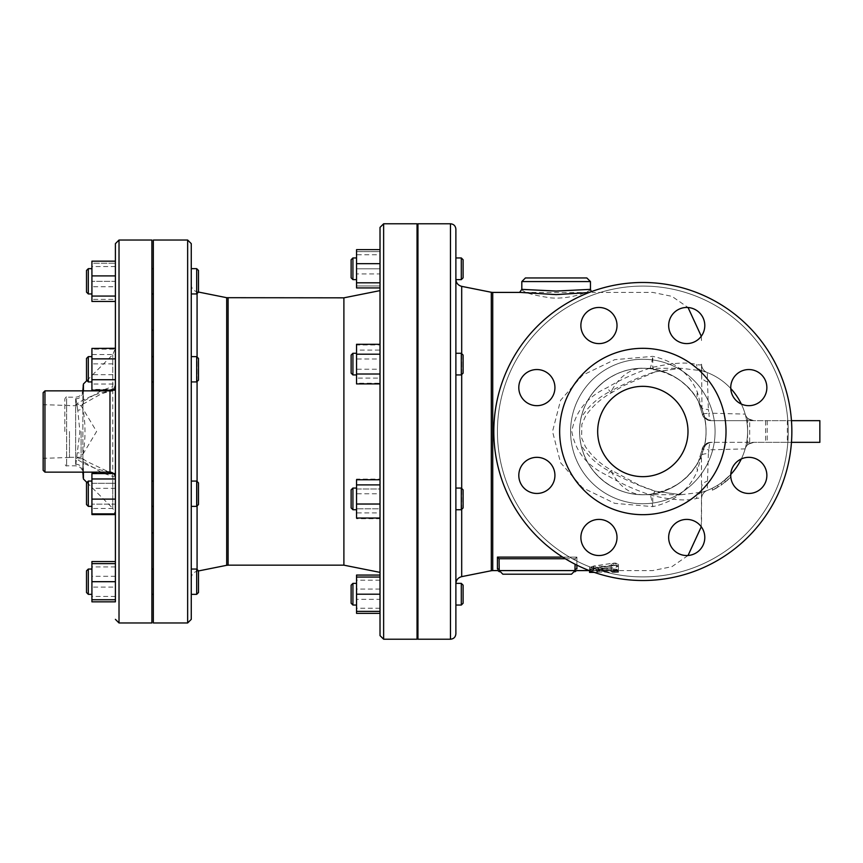 <?xml version="1.0" encoding="UTF-8"?>
<svg xmlns="http://www.w3.org/2000/svg" width="863" height="863" viewBox="0 0 863 863"><rect width="100%" height="100%" fill="white"/><g stroke="black" fill="none" stroke-linecap="round" stroke-linejoin="round"><path stroke-width="0.65" stroke-dasharray="4.32 3.24" d="M730.443 477.401L725.017 482.266A65.027 65.027 0 0 0 730.443 477.401L721.403 484.952L712.374 490.195A65.027 65.027 0 0 0 717.8 487.282L712.374 490.195L721.403 484.952L730.443 477.401L730.443 474.801A63.215 63.215 0 0 1 725.017 479.925L730.443 474.801L721.403 482.741L730.443 474.801L730.443 477.401L730.443 474.801M712.374 490.195L712.374 488.178L717.8 485.168A63.215 63.215 0 0 1 712.374 488.178L712.374 490.195L712.374 488.178M717.8 487.282L717.8 485.168L717.8 487.282M721.403 484.952L721.403 482.741L721.403 484.952M725.017 482.266L725.017 479.925L725.017 482.266M589.548 571.77L614.834 572.374C619.494 572.32 619.494 572.223 614.834 572.072L593.528 572.126M594.294 572.385L596.775 572.385L596.775 569.958L589.548 569.958L589.548 570.583L614.834 570.27C619.494 570.421 619.494 570.519 614.834 570.562L596.775 570.572M614.834 572.374C619.494 572.32 619.494 572.223 614.834 572.072L614.834 570.27C619.494 570.421 619.494 570.519 614.834 570.562L614.834 572.374M589.548 569.958L589.548 570.562M596.775 571.77L596.775 569.958M618.447 566.128C616.042 564.639 613.636 564.639 611.22 566.128L611.22 568.145L593.161 568.145L589.548 568.997L593.161 569.763L611.22 569.763L611.22 570.982L618.447 570.982L618.447 564.229L618.447 569.159L611.22 569.159L611.22 567.919L593.161 567.919L589.548 567.153L593.161 566.279L611.22 566.279L611.22 564.229C613.636 562.73 616.042 562.73 618.447 564.229L613.259 563.172L593.604 566.052L589.548 567.584L593.604 568.793L613.259 570.012C618.501 570.022 619.558 569.774 616.419 569.256L598.437 567.757L616.419 565.211L618.447 564.229L618.447 566.128L616.419 567.088L598.437 569.256L618.447 571.489L618.447 569.677L616.419 569.256L616.419 571.079C619.558 571.586 618.501 571.835 613.259 571.824L593.604 570.626L589.548 569.429L593.604 567.919L613.259 565.082L618.447 566.128M611.22 569.763L611.22 567.919M611.22 570.982L611.22 569.159M618.447 570.982L618.447 569.159M611.22 568.145L611.22 566.279M611.22 566.128L611.22 564.229M598.437 567.757L598.437 569.602L598.437 567.757M703.615 448.889C705.06 444.779 707.962 442.6 712.299 442.341L711.209 442.341A9.029 8.964 -90 0 0 702.579 448.889L703.615 448.889A63.215 63.215 0 0 1 698.415 461.629L702.04 449.731A9.029 8.997 -90 0 1 710.896 442.341L765.589 442.341L765.578 420.659L753.841 420.659C745.578 417.919 745.578 417.919 753.841 420.659C745.578 417.919 745.578 417.919 753.841 420.659A9.029 9.029 0 0 1 745.157 414.111C746.333 418.037 749.224 420.216 753.841 420.659L710.896 420.659A9.029 2.039 -90 0 1 708.89 413.14L745.157 414.111C748.404 425.707 748.404 437.304 745.157 448.889C746.333 444.963 749.224 442.784 753.841 442.341A9.029 9.029 0 0 0 745.157 448.889L708.89 449.86A9.029 2.039 -90 0 1 710.896 442.341A9.029 9.029 0 0 0 702.029 449.634A9.029 1.133 -168.9 0 0 702.04 449.731L698.415 461.629A27.098 17.26 28.5 0 0 697.423 470.669C689.181 490.022 674.294 502.007 652.773 506.635L614.758 503.345L582.503 487.746L560.562 462.697L552.525 431.5L560.572 400.303L582.536 375.232L614.736 359.666L652.773 356.365C674.219 360.928 689.095 372.913 697.423 392.331L701.468 407.66A9.029 2.006 -0.1 0 0 708.35 409.494L708.89 413.14A9.029 1.133 -11.1 0 1 702.029 413.366A9.029 9.029 0 0 0 710.896 420.659L712.299 420.659A9.029 9.029 0 0 1 703.615 414.111C706.851 425.707 706.851 437.293 703.615 448.889A63.215 63.215 0 0 1 579.612 431.5A63.215 63.215 0 0 1 651.608 368.889A63.215 63.215 0 0 1 703.615 448.889A63.215 63.215 0 0 1 579.612 431.5A63.215 63.215 0 0 1 651.608 368.889A63.215 63.215 0 0 1 703.615 448.889A9.029 9.029 0 0 1 712.299 442.341A9.029 9.029 0 0 0 703.615 448.889M753.841 442.341C745.578 445.081 745.578 445.081 753.841 442.341C745.578 445.081 745.578 445.081 753.841 442.341L787.336 442.341L753.841 442.341M745.157 448.889A63.215 63.215 0 0 1 707.293 490.421A9.029 9.029 0 0 0 701.543 498.836L701.468 455.34A9.029 2.006 0.1 0 1 708.35 453.507L708.89 449.86A9.029 1.133 -168.9 0 0 702.029 449.634L701.468 455.34L697.423 470.669M765.589 442.341L791.457 442.341L749.677 442.341L749.677 420.659L712.299 420.659C707.962 420.4 705.06 418.221 703.615 414.111L702.579 414.111A9.029 8.964 -90 0 0 711.209 420.659M697.423 392.331A27.098 17.26 -28.5 0 0 698.415 401.371L702.04 413.269A9.029 8.997 -90 0 0 710.896 420.659M703.615 414.111A63.215 63.215 0 0 0 698.415 401.371L702.04 413.269A9.029 1.133 -11.1 0 0 702.029 413.366L701.543 364.164C701.748 365.06 700.044 365.178 696.441 364.52C687.39 361.888 672.838 362.816 652.773 367.314C636.678 372.309 621.489 379.084 607.218 387.638C587.239 396.84 575.427 411.446 571.791 431.468C575.394 451.511 587.207 466.149 607.218 475.362C621.479 483.916 636.667 490.691 652.773 495.686C672.838 500.173 687.401 501.112 696.441 498.48C700.044 497.822 701.748 497.94 701.543 498.836A9.029 9.029 0 0 1 705.934 491.09L702.007 492.212L681.058 494.715L655.438 491.306A9.029 1.305 -73.7 0 0 655.297 491.176A9.029 1.305 -73.7 0 0 652.773 495.686L652.773 506.635A27.098 1.909 83.7 0 0 649.785 494.337C673.226 489.979 689.44 479.084 698.415 461.629M708.35 453.507L707.239 490.443M698.415 401.371C689.343 383.852 673.14 372.956 649.785 368.663A27.098 1.909 -83.7 0 0 652.773 356.365L652.773 367.314A9.029 1.305 -106.3 0 0 655.297 371.824A9.029 1.305 -106.3 0 0 655.438 371.694L681.058 368.285L702.007 370.788L707.293 372.579L708.35 409.494M705.934 371.91A9.029 9.029 0 0 1 701.543 364.164A9.029 9.029 0 0 0 707.293 372.579A9.029 9.029 0 0 1 705.934 371.91L707.293 372.579A63.215 63.215 0 0 1 745.157 414.111A9.029 9.029 0 0 0 753.841 420.659L787.336 420.659L753.841 420.659M649.785 368.663C610.928 363.862 576.16 397.606 579.828 436.689C582.309 471.586 614.672 498.49 649.785 494.337M749.677 420.659L819.85 420.659M749.677 442.341L712.299 442.341M761.576 374.833A18.058 18.058 0 0 1 761.576 400.378A18.058 18.058 0 0 1 736.031 400.378A18.058 18.058 0 0 1 736.031 374.833A18.058 18.058 0 0 1 761.576 374.833A18.058 18.058 0 0 0 736.031 374.833A18.058 18.058 0 0 0 736.031 400.378A18.058 18.058 0 0 0 766.247 392.277A18.058 18.058 0 0 0 744.133 370.162A18.058 18.058 0 0 0 736.031 400.378A18.058 18.058 0 0 0 761.576 400.378A18.058 18.058 0 0 0 761.576 374.833M686.732 307.465A18.058 18.058 0 0 1 704.791 325.534A18.058 18.058 0 0 1 686.732 343.593A18.058 18.058 0 0 1 668.663 325.534A18.058 18.058 0 0 1 686.732 307.465A18.058 18.058 0 0 0 668.663 325.534A18.058 18.058 0 0 0 686.732 343.593A18.058 18.058 0 0 0 702.374 316.505A18.058 18.058 0 0 0 671.09 316.505A18.058 18.058 0 0 0 686.732 343.593A18.058 18.058 0 0 0 704.791 325.534A18.058 18.058 0 0 0 686.732 307.465M586.171 312.762A18.058 18.058 0 0 1 611.716 312.762A18.058 18.058 0 0 1 611.716 338.307A18.058 18.058 0 0 1 586.171 338.307A18.058 18.058 0 0 1 586.171 312.762A18.058 18.058 0 0 0 586.171 338.307A18.058 18.058 0 0 0 611.716 338.307A18.058 18.058 0 0 0 603.615 308.08A18.058 18.058 0 0 0 581.489 330.205A18.058 18.058 0 0 0 611.716 338.307A18.058 18.058 0 0 0 611.716 312.762A18.058 18.058 0 0 0 586.171 312.762M518.803 387.606A18.058 18.058 0 0 1 536.862 369.547A18.058 18.058 0 0 1 554.931 387.606A18.058 18.058 0 0 1 536.862 405.675A18.058 18.058 0 0 1 518.803 387.606A18.058 18.058 0 0 0 536.862 405.675A18.058 18.058 0 0 0 554.931 387.606A18.058 18.058 0 0 0 527.832 371.964A18.058 18.058 0 0 0 527.832 403.248A18.058 18.058 0 0 0 554.931 387.606A18.058 18.058 0 0 0 536.862 369.547A18.058 18.058 0 0 0 518.803 387.606M524.1 488.167A18.058 18.058 0 0 1 524.1 462.622A18.058 18.058 0 0 1 549.634 462.622A18.058 18.058 0 0 1 549.634 488.167A18.058 18.058 0 0 1 524.1 488.167A18.058 18.058 0 0 0 549.634 488.167A18.058 18.058 0 0 0 549.634 462.622A18.058 18.058 0 0 0 519.418 470.723A18.058 18.058 0 0 0 541.543 492.838A18.058 18.058 0 0 0 549.634 462.622A18.058 18.058 0 0 0 524.1 462.622A18.058 18.058 0 0 0 524.1 488.167M598.944 555.535A18.058 18.058 0 0 1 580.875 537.466A18.058 18.058 0 0 1 598.944 519.407A18.058 18.058 0 0 1 617.002 537.466A18.058 18.058 0 0 1 598.944 555.535A18.058 18.058 0 0 0 617.002 537.466A18.058 18.058 0 0 0 598.944 519.407A18.058 18.058 0 0 0 583.302 546.495A18.058 18.058 0 0 0 614.585 546.495A18.058 18.058 0 0 0 598.944 519.407A18.058 18.058 0 0 0 580.875 537.466A18.058 18.058 0 0 0 598.944 555.535M699.505 550.238A18.058 18.058 0 0 1 673.96 550.238A18.058 18.058 0 0 1 673.96 524.693A18.058 18.058 0 0 1 699.505 524.693A18.058 18.058 0 0 1 699.505 550.238A18.058 18.058 0 0 0 699.505 524.693A18.058 18.058 0 0 0 673.96 524.693A18.058 18.058 0 0 0 682.05 554.92A18.058 18.058 0 0 0 704.176 532.795A18.058 18.058 0 0 0 673.96 524.693A18.058 18.058 0 0 0 673.96 550.238A18.058 18.058 0 0 0 699.505 550.238M766.862 475.394A18.058 18.058 0 0 1 748.804 493.453A18.058 18.058 0 0 1 730.734 475.394A18.058 18.058 0 0 1 748.804 457.325A18.058 18.058 0 0 1 766.862 475.394A18.058 18.058 0 0 0 748.804 457.325A18.058 18.058 0 0 0 730.734 475.394A18.058 18.058 0 0 0 757.833 491.036A18.058 18.058 0 0 0 757.833 459.752A18.058 18.058 0 0 0 730.734 475.394A18.058 18.058 0 0 0 748.804 493.453A18.058 18.058 0 0 0 766.862 475.394M791.457 420.659L765.589 420.659M565.254 558.739L575.265 558.739L576.905 557.099L575.103 559.58L575.265 558.739L499.062 558.739L499.235 570.583L499.235 559.58L499.235 570.583L575.103 570.583L575.103 564.229M499.062 558.739L497.433 557.099L497.433 568.803C497.778 571.177 497.778 571.177 497.433 568.803A1.802 1.78 0 0 1 499.235 570.583L502.849 574.197L571.489 574.197L575.103 570.583A1.802 1.78 180 0 1 576.905 568.803C576.56 571.177 576.56 571.177 576.905 568.803L576.905 557.099L562.644 557.099M588.976 292.557L519.709 292.417M525.427 277.962L586.84 277.962M521.824 289.364C523.172 292.428 532.913 295.275 551.026 297.918C571.209 299.483 591.015 291.187 590.454 289.364M86.505 574.024L86.505 592.525L86.505 574.024M88.306 572.752L88.306 594.337L88.306 572.752M91.92 590.626L91.92 569.051L91.92 590.626M198.49 574.024L198.49 592.525L198.49 574.024M196.688 572.752L196.688 594.337L196.688 572.752M191.262 572.752L191.262 594.337L191.262 572.752M86.505 592.525L86.505 570.853M91.92 569.051L88.306 569.051L88.306 594.337L91.92 594.337L91.92 569.051L91.92 594.337M196.688 569.051L198.49 570.853L198.49 592.525L196.688 594.337L196.688 569.051L191.262 569.051L191.262 594.337L191.262 431.5M86.505 486.052L86.505 504.553L86.505 486.052M88.306 484.769L88.306 506.354L88.306 484.769M91.92 502.654L91.92 481.069L91.92 502.654M198.49 486.052L198.49 504.553L198.49 486.052M196.688 484.769L196.688 506.354L196.688 484.769M191.262 484.769L191.262 506.354L191.262 484.769M86.505 369.288L86.505 358.447L86.505 369.288M88.306 369.288L88.306 381.931L88.306 369.288M91.92 369.288L91.92 381.931L91.92 369.288M198.49 369.288L198.49 380.13L198.49 369.288M196.688 369.288L196.688 381.931L196.688 369.288M191.262 369.288L191.262 381.931L191.262 369.288M86.505 288.976L86.505 270.475L86.505 288.976M88.306 290.248L88.306 268.663L88.306 290.248M91.92 272.374L91.92 293.949L91.92 272.374M198.49 288.976L198.49 270.475L198.49 288.976M196.688 290.248L196.688 268.663L196.688 290.248M191.262 290.248L191.262 268.663L191.262 290.248M86.505 292.147L86.505 270.475L88.306 268.663L88.306 293.949L86.505 292.147M91.92 268.663L91.92 293.949L91.92 268.663L88.306 268.663M196.688 268.663L198.49 270.475L198.49 292.147L196.688 293.949L196.688 268.663L191.262 268.663L191.262 293.949L196.688 293.949M86.505 380.13L86.505 358.447L88.306 356.646L88.306 381.931L86.505 380.13M91.92 360.346L91.92 381.931L91.92 360.346M196.688 356.646L198.49 358.447L198.49 380.13L196.688 381.931L196.688 356.646L191.262 356.646L191.262 381.931L191.262 356.646M153.334 572.752L153.334 594.337L153.334 572.752M151.888 572.752L151.888 594.337L151.888 572.752M115.405 587.088L115.405 561.543L115.405 601.835L115.405 587.088L91.92 587.088L91.92 561.543M115.405 566.937L91.92 566.937M91.92 563.625L91.92 599.753L91.92 563.625L115.405 563.625L115.405 581.694L91.92 581.694M115.405 576.29L91.92 576.29M115.405 596.441L91.92 596.441M91.92 601.835L91.92 587.088M153.334 569.051L153.334 594.337L153.334 569.051L151.888 569.051L151.888 594.337L151.888 569.051M91.92 599.753L115.405 599.753L115.405 563.625M153.334 484.769L153.334 506.354L153.334 484.769M151.888 484.769L151.888 506.354L151.888 484.769M91.92 514.564L91.92 504.143L115.405 504.143L115.405 514.564L115.405 504.143L91.92 504.143L91.92 472.848L91.92 483.28L115.405 483.28L115.405 504.143L115.405 472.848L115.405 483.28L91.92 483.28L91.92 513.863L91.92 473.56M115.405 508.458L115.405 473.56L115.405 513.863L115.405 508.458L91.92 508.458M115.405 488.318L91.92 488.318M153.334 369.288L153.334 381.931L153.334 369.288M151.888 369.288L151.888 381.931L151.888 369.288M91.92 390.152L91.92 348.436M91.92 358.857L115.405 358.857L115.405 390.152L115.405 379.72L91.92 379.72M153.334 290.248L153.334 268.663L153.334 290.248M151.888 290.248L151.888 268.663L151.888 290.248M91.92 301.457L91.92 261.165M115.405 286.71L115.405 261.165L115.405 301.457L115.405 286.71L91.92 286.71M115.405 266.559L91.92 266.559M115.405 261.165L115.405 275.912M153.334 293.949L153.334 268.663L153.334 293.949L151.888 293.949L151.888 268.663L151.888 293.949M91.92 263.247L91.92 299.375L91.92 263.247L115.405 263.247L115.405 281.306L91.92 281.306L115.405 281.306L115.405 299.375L91.92 299.375L115.405 299.375L115.405 263.247L91.92 263.247M153.334 378.231L153.334 356.646L153.334 378.231M151.888 378.231L151.888 356.646L151.888 378.231M91.92 349.137L91.92 389.44L91.92 349.137L115.405 349.137L115.405 354.542L91.92 354.542M115.405 354.542L115.405 374.682L91.92 374.682M115.405 374.682L115.405 389.44L91.92 389.44M115.405 389.44L115.405 384.035L91.92 384.035M115.405 384.035L115.405 363.895L91.92 363.895M115.405 363.895L115.405 349.137M86.505 504.553L86.505 482.87L88.306 481.069L88.306 506.354L86.505 504.553M91.92 493.712L91.92 481.069L91.92 493.712M196.688 481.069L198.49 482.87L198.49 504.553L196.688 506.354L196.688 481.069L191.262 481.069L191.262 506.354L191.262 481.069L191.262 506.354L196.688 506.354M115.405 514.564L115.405 472.848L91.92 472.848M153.334 493.712L153.334 481.069L153.334 493.712M151.888 493.712L151.888 481.069L151.888 493.712M351.122 587.822L351.122 603.237L351.122 587.822M352.924 586.538L352.924 605.049L352.924 586.538M356.538 601.867L356.538 583.366L356.538 601.867M463.107 587.822L463.107 603.237L463.107 587.822M461.306 586.538L461.306 605.049L461.306 586.538M455.88 586.538L455.88 605.049L455.88 586.538M351.122 603.237L351.122 585.179L352.924 583.366L352.924 605.049L351.122 603.237M356.538 605.049L356.538 583.366L356.538 605.049L352.924 605.049M463.107 585.179L463.107 603.237L461.306 605.049L461.306 583.366M455.88 583.733L455.88 279.267M351.122 492.514L351.122 507.929L351.122 492.514M352.924 491.23L352.924 509.731L352.924 491.23M356.538 506.559L356.538 488.059L356.538 506.559M463.107 492.514L463.107 507.929L463.107 492.514M461.306 491.23L461.306 509.731L461.306 491.23M455.88 491.23L455.88 509.731L455.88 491.23M351.122 364.1L351.122 373.14L351.122 364.1M352.924 364.1L352.924 374.941L352.924 364.1M356.538 364.1L356.538 374.941L356.538 364.1M463.107 364.1L463.107 373.14L463.107 364.1M461.306 364.1L461.306 374.941L461.306 364.1M455.88 364.1L455.88 374.941L455.88 364.1M351.122 275.178L351.122 259.763L351.122 275.178M352.924 276.462L352.924 257.951L352.924 276.462M356.538 261.133L356.538 279.634L356.538 261.133M463.107 275.178L463.107 259.763L463.107 275.178M461.306 276.462L461.306 257.951L461.306 276.462M351.122 277.821L351.122 259.763L352.924 257.951L352.924 279.634L351.122 277.821M356.538 257.951L356.538 279.634L356.538 257.951L352.924 257.951M461.306 257.951L463.107 259.763L463.107 277.821L461.306 279.634L461.306 257.951L455.88 257.951L455.88 279.634L461.306 279.634M351.122 373.14L351.122 355.071L352.924 353.269L352.924 374.941L351.122 373.14M356.538 356.441L356.538 374.941L356.538 356.441M461.306 353.269L463.107 355.071L463.107 373.14L461.306 374.941L461.306 353.269L455.88 353.269L455.88 374.941L455.88 353.269M417.951 586.538L417.951 605.049L417.951 586.538M417.045 586.538L417.045 605.049L417.045 586.538M380.022 599.332L380.022 575.071L380.022 613.345L380.022 599.332L356.538 599.332L356.538 575.071M380.022 580.195L356.538 580.195M356.538 577.045L356.538 611.371L356.538 577.045L380.022 577.045L380.022 594.208L356.538 594.208M380.022 589.073L356.538 589.073M380.022 608.221L356.538 608.221M356.538 613.345L356.538 599.332M417.951 583.366L417.951 605.049L417.951 583.366M417.045 583.366L417.045 605.049L417.045 583.366M356.538 611.371L380.022 611.371L380.022 594.208M417.951 491.23L417.951 509.731L417.951 491.23M417.045 491.23L417.045 509.731L417.045 491.23M356.538 518.037L356.538 479.752M380.022 504.024L380.022 518.037L380.022 512.902L356.538 512.902M380.022 512.902L380.022 493.765L356.538 493.765M380.022 493.765L380.022 484.887M417.951 364.1L417.951 374.941L417.951 364.1M417.045 364.1L417.045 374.941L417.045 364.1M356.538 383.916L356.538 344.294M380.022 374.013L380.022 344.294L380.022 383.916L380.022 374.013L356.538 374.013M380.022 354.197L356.538 354.197M417.951 276.462L417.951 257.951L417.951 276.462M417.045 276.462L417.045 257.951L417.045 276.462M380.022 282.805L380.022 273.927L356.538 273.927L356.538 249.655M356.538 287.929L356.538 273.927M380.022 273.927L380.022 254.779L356.538 254.779M380.022 254.779L380.022 263.668M417.951 279.634L417.951 257.951L417.951 279.634L417.045 279.634L417.045 257.951L417.045 279.634M356.538 251.629L356.538 285.955L356.538 251.629L380.022 251.629L380.022 268.792L356.538 268.792L380.022 268.792L380.022 285.955L356.538 285.955L380.022 285.955L380.022 251.629L356.538 251.629M417.951 371.77L417.951 353.269L417.951 371.77M417.045 371.77L417.045 353.269L417.045 371.77M356.538 344.963L356.538 383.248L356.538 344.963L380.022 344.963L380.022 350.098L356.538 350.098M380.022 350.098L380.022 369.235L356.538 369.235M380.022 369.235L380.022 383.248L356.538 383.248M380.022 383.248L380.022 378.113L356.538 378.113M380.022 378.113L380.022 358.976L356.538 358.976M380.022 358.976L380.022 344.963M351.122 507.929L351.122 489.86L352.924 488.059L352.924 509.731L351.122 507.929M356.538 498.9L356.538 488.059L356.538 498.9M461.306 488.059L463.107 489.86L463.107 507.929L461.306 509.731L461.306 488.059L455.88 488.059L455.88 509.731L455.88 488.059L455.88 509.731L461.306 509.731M380.022 479.084L380.022 488.987L356.538 488.987L356.538 479.084L356.538 518.706L356.538 488.987L380.022 488.987L380.022 479.084L356.538 479.084M380.022 518.706L380.022 488.987L380.022 508.803L356.538 508.803L380.022 508.803L380.022 518.706L356.538 518.706M417.951 498.9L417.951 488.059L417.951 498.9M417.045 498.9L417.045 488.059L417.045 498.9M343.895 297.832L343.895 565.168M191.262 243.646L191.262 619.354M701.285 526.775L701.543 487.768A9.029 7.077 0 0 1 707.477 481.112M707.293 490.421A9.029 9.029 0 0 0 705.934 491.09M655.438 491.306C640.918 486.656 626.333 480.346 611.673 472.363A9.029 1.499 -59.6 0 0 611.781 470.421L639.817 485.438L655.297 491.187M611.781 470.411A9.029 1.499 -59.6 0 0 607.218 475.362M681.058 494.715L642.838 494.715A63.215 40.852 -90 0 1 611.673 472.363C598.588 466.031 588.404 456.969 581.112 445.189C579.095 435.351 579.095 426.236 581.112 417.821C588.383 406.041 598.566 396.991 611.673 390.637A9.029 1.499 59.6 0 1 611.781 392.579C601.241 398.318 592.536 406.074 585.686 415.869L581.813 424.445L581.651 437.973L585.384 446.646C592.255 456.678 601.047 464.596 611.781 470.421M611.781 392.589A9.029 1.499 59.6 0 1 607.218 387.638M707.477 381.888A9.029 7.077 180 0 1 701.543 375.232L701.543 364.164A9.029 9.029 0 0 0 707.293 372.579A63.215 63.215 0 0 1 745.157 414.111M581.112 417.811C586.969 389.558 613.992 367.875 642.838 368.285A63.215 40.852 -90 0 0 611.673 390.637C626.333 382.654 640.929 376.344 655.438 371.694M701.543 521.813L701.543 498.836M642.838 580.519A149.019 149.019 0 0 0 791.856 431.5A149.019 149.019 0 0 0 642.838 282.481A149.019 149.019 0 0 0 493.819 431.5A149.019 149.019 0 0 0 642.838 580.519A149.019 149.019 0 0 1 493.819 431.5A149.019 149.019 0 0 0 717.347 560.551A149.019 149.019 0 0 0 717.347 302.449A149.019 149.019 0 0 0 493.819 431.5A149.019 149.019 0 0 1 642.838 282.481A149.019 149.019 0 0 1 791.856 431.5A149.019 149.019 0 0 1 642.838 580.519M642.838 476.656A45.156 45.156 0 0 0 681.943 408.922A45.156 45.156 0 0 0 603.722 408.922A45.156 45.156 0 0 0 642.838 476.656A45.156 45.156 0 0 0 681.943 408.922A45.156 45.156 0 0 0 603.722 408.922A45.156 45.156 0 0 0 642.838 476.656A45.156 45.156 0 0 0 681.943 408.922A45.156 45.156 0 0 0 603.722 408.922A45.156 45.156 0 0 0 642.838 476.656M559.655 431.5A83.182 83.182 0 0 0 684.424 503.539A83.182 83.182 0 0 0 684.424 359.461A83.182 83.182 0 0 0 559.655 431.5A83.182 83.182 0 0 1 684.424 359.461A83.182 83.182 0 0 1 684.424 503.539A83.182 83.182 0 0 1 559.655 431.5A83.182 83.182 0 0 0 684.424 503.539A83.182 83.182 0 0 0 684.424 359.461A83.182 83.182 0 0 0 559.655 431.5M581.112 445.189C586.969 473.442 613.992 495.125 642.838 494.715C674.424 495.955 706.775 467.153 706.053 431.5A63.215 63.215 0 0 0 611.22 376.753A63.215 63.215 0 0 0 611.22 486.247A63.215 63.215 0 0 0 706.053 431.5C706.775 395.847 674.424 367.045 642.838 368.285L681.058 368.285M702.007 492.212A63.215 63.215 0 0 0 730.767 474.456A63.215 63.215 0 0 1 702.007 492.212A9.029 8.22 -106.2 0 0 696.441 498.48M741.328 458.954A63.215 63.215 0 0 0 741.328 404.046A63.215 63.215 0 0 1 741.328 458.954M702.007 370.788A63.215 63.215 0 0 1 730.767 388.544A63.215 63.215 0 0 0 702.007 370.788A9.029 8.22 106.2 0 1 696.441 364.52M455.88 229.202L455.88 633.798M417.951 223.776L417.951 639.224M417.951 431.5L417.951 514.682L417.951 431.5M417.045 431.5L417.045 514.682L417.045 431.5M417.045 223.776L417.045 639.224M380.022 613.345L380.022 575.071M380.022 572.385L380.022 290.615L380.022 572.385M380.022 287.929L380.022 249.655M380.022 479.752L380.022 518.037M115.405 601.835L115.405 561.543M115.405 390.152L115.405 348.436L115.405 385.75L112.751 386.602L111.834 390.756L109.979 391.176A5.415 5.372 0 0 0 115.405 385.793L115.405 390.152M104.283 473.56L112.751 476.398L112.751 508.329L115.405 514.715L115.405 473.56L115.405 513.863M112.708 473.56L112.751 476.398L115.405 477.207A5.415 5.372 180 0 0 109.979 471.824L110.809 471.781C114.207 473.496 115.739 475.276 115.405 477.131M151.888 240.033L151.888 622.967M153.334 240.033L153.334 622.967M153.334 431.5L153.334 532.827L153.334 431.5M151.888 431.5L151.888 532.827L151.888 431.5M64.822 431.5L64.822 398.986L64.822 431.5M77.778 410.281L75.664 397.185L75.664 465.815L79.892 431.5L77.778 410.281A7.228 4.423 169.2 0 0 82.891 408.339L82.891 385.286M109.979 472.137L109.979 471.824C101.219 470.713 92.19 467.681 82.891 462.751L75.664 458.641C79.892 456.861 82.298 456.905 82.891 458.771L75.664 458.641L75.664 404.359L82.891 404.229C82.298 406.095 79.892 406.139 75.664 404.359L82.88 400.238C92.19 395.319 101.219 392.298 109.979 391.176L109.979 390.863M82.772 404.283L83.441 403.053A1.802 1.629 180 0 0 82.891 404.229L82.891 472.137L82.891 404.229M83.441 403.053L83.42 401.36A1.802 1.143 180 0 0 82.891 402.169M83.42 384.003L83.42 390.033A1.802 1.575 -0 0 0 82.891 391.144L82.891 389.957C82.46 394.348 80.054 396.753 75.664 397.185L66.634 397.185L66.634 465.815L66.634 397.185C66.365 396.613 65.761 397.207 64.822 398.986M83.42 390.033L82.891 408.339C85.696 423.765 85.696 439.213 82.891 454.661L83.42 478.997M82.891 477.714L82.891 473.043C82.46 468.652 80.054 466.247 75.664 465.815L66.634 465.815C66.365 466.387 65.761 465.793 64.822 464.014M83.42 472.967A1.802 1.575 180 0 1 82.891 471.856L82.891 454.661A7.228 4.423 10.8 0 0 77.778 452.719M75.664 464.186A7.228 6.882 0 0 1 82.859 470.454A1.802 1.489 -2.6 0 0 83.377 471.371M83.377 391.629A1.802 1.489 -177.4 0 0 82.859 392.546A7.228 6.882 180 0 1 75.664 398.814M83.42 472.137L83.42 461.64A1.802 1.143 180 0 1 82.891 460.831M101.036 472.137L83.42 461.64L83.441 459.947A1.802 1.629 180 0 1 82.891 458.771M83.441 459.947L82.772 458.717M109.979 471.824L112.222 472.622M115.405 477.25A5.415 5.329 0 0 0 111.834 472.244M113.042 390.152A5.415 5.329 180 0 0 115.405 385.75M82.772 404.294L101.111 393.938L109.979 391.176M86.904 482.471L112.751 508.329L112.751 354.671L112.751 386.602L102.611 390.152M101.036 390.863L83.42 401.36L83.42 390.863M44.952 390.863L44.952 472.137M81.079 431.5L81.079 457.304L81.079 431.5M69.482 431.5L69.482 457.498L69.482 431.5M43.15 431.5L43.15 404.682L43.15 431.5M43.15 470.335L43.15 392.665M596.775 572.072L596.775 570.27M597.681 572.374L597.681 570.562M593.161 569.763L593.161 567.919M593.161 568.145L593.161 566.279M613.259 571.824L613.259 570.012M593.604 570.626L593.604 568.793M593.604 567.919L593.604 566.052M613.259 565.082L613.259 563.172M616.419 567.088L616.419 565.211M767.207 420.659L767.207 442.341M570.583 431.5A72.255 72.255 0 0 0 678.965 494.068A72.255 72.255 0 0 0 678.965 368.933A72.255 72.255 0 0 0 570.583 431.5M642.838 576.905A145.405 145.405 0 0 1 516.905 358.792A145.405 145.405 0 0 1 768.76 358.792A145.405 145.405 0 0 1 642.838 576.905A145.405 145.405 0 0 0 768.76 358.792A145.405 145.405 0 0 0 516.905 358.792A145.405 145.405 0 0 0 642.838 576.905M497.433 557.099L576.905 557.099L576.905 565.136M492.73 292.417L492.73 570.583M590.454 281.575L521.813 281.575M228.102 297.832L228.102 565.168M226.689 565.308L226.689 297.692M197.077 293.56L197.077 569.44M197.077 505.966L197.077 481.457M197.077 381.543L197.077 357.034M715.082 431.5A72.255 72.255 0 0 1 606.711 494.068A72.255 72.255 0 0 1 606.711 368.933A72.255 72.255 0 0 1 715.082 431.5M450.464 639.224L450.464 223.776M491.306 570.723L491.306 292.277M461.694 286.354L461.694 576.646M461.694 509.343L461.694 488.447M461.694 374.553L461.694 353.657M383.636 223.776L383.636 639.224M119.018 240.033L119.018 622.967M187.649 622.967L187.649 240.033M618.447 572.266L618.447 570.465M589.548 568.997L589.548 567.153M597.93 569.429L597.93 567.584M589.548 569.429L589.548 567.584M747.595 418.156L747.595 444.844M787.336 420.659L787.336 442.341M596.775 570.583L652.773 570.583L671.964 566.646L688.048 555.481M591.36 291.651L592.698 292.449L652.773 292.417L671.964 296.354L688.048 307.519M196.688 594.337L191.262 594.337M91.92 293.949L88.306 293.949M91.92 356.646L88.306 356.646M91.92 381.931L88.306 381.931M196.688 381.931L191.262 381.931M153.334 594.337L151.888 594.337M153.334 268.663L151.888 268.663M153.334 356.646L151.888 356.646M153.334 381.931L151.888 381.931M91.92 481.069L88.306 481.069M91.92 506.354L88.306 506.354M153.334 481.069L151.888 481.069M153.334 506.354L151.888 506.354M461.306 605.049L455.88 605.049M356.538 279.634L352.924 279.634M356.538 353.269L352.924 353.269M356.538 374.941L352.924 374.941M461.306 374.941L455.88 374.941M417.951 605.049L417.045 605.049M417.951 257.951L417.045 257.951M417.951 353.269L417.045 353.269M417.951 374.941L417.045 374.941M356.538 488.059L352.924 488.059M356.538 509.731L352.924 509.731M417.951 488.059L417.045 488.059M417.951 509.731L417.045 509.731M198.49 292.05L197.077 291.77C193.463 290.788 191.521 288.425 191.262 284.682M198.49 570.95L197.077 571.23C193.463 572.212 191.521 574.575 191.262 578.318M706.689 490.659L704.866 491.317M655.297 491.176L681.026 494.715M655.297 371.824L681.004 368.285M655.297 371.813L624.283 385.383L611.781 392.579M701.285 336.225L701.543 341.187M82.772 458.706L86.473 461.263L106.451 470.842L110.798 471.781M110.809 391.219C113.269 391.931 116.192 385.89 115.405 385.869M86.904 380.529L112.751 354.671L115.405 348.285M69.482 457.304L81.079 457.304L96.591 431.5L81.079 405.696L69.482 405.696M69.482 405.502L43.15 404.682M69.482 457.498L43.15 458.318M112.665 390.152L115.405 385.437M113.646 473.56L115.405 477.563"/><path stroke-width="1.29" d="M593.528 572.126L589.548 572.385L589.548 570.67L589.548 572.374L594.294 572.385M791.457 442.341L819.85 442.341L791.457 442.341M819.85 442.341L819.85 420.659L791.457 420.659M562.644 557.099L497.433 557.099L499.062 558.739L565.254 558.739M497.433 557.099L497.433 568.803C497.778 571.177 497.778 571.177 497.433 568.803A1.802 1.78 180 0 1 499.235 570.583L499.062 558.739M576.905 565.136L576.905 568.803C576.56 571.177 576.56 571.177 576.905 568.803A1.802 1.78 -0 0 0 575.103 570.583L571.489 574.197L502.849 574.197L499.235 570.583L499.44 571.77M575.103 564.229L574.898 571.77L576.603 570.583L589.332 570.583M492.73 292.417L491.306 292.277L491.306 570.723L492.73 570.583L492.73 292.417L520.367 292.417L556.128 294.617L588.976 292.557M586.84 277.962L525.427 277.962L521.813 281.575L590.454 281.575L586.84 277.962M590.454 281.575L590.454 289.364L556.128 291.068L521.824 289.364L519.569 292.449M86.505 570.853L86.505 592.525L88.306 594.337L88.306 569.051L86.505 570.853L88.306 569.051L91.92 569.051M91.92 594.337L88.306 594.337L86.505 592.525M196.688 594.337L198.49 592.525L198.49 570.853L196.688 569.051L196.688 594.337L191.262 594.337M196.688 569.051L191.262 569.051L191.262 506.354L196.688 506.354L196.688 481.069L191.262 481.069L191.262 243.646L187.649 240.033L187.649 622.967L191.262 619.354L191.262 431.5M86.505 482.87L86.505 504.553L88.306 506.354L88.306 481.069L86.505 482.87M196.688 506.354L198.49 504.553L198.49 482.87L196.688 481.069M86.505 358.447L86.505 380.13L88.306 381.931L88.306 356.646L86.505 358.447M196.688 381.931L198.49 380.13L198.49 358.447L196.688 356.646L196.688 381.931L191.262 381.931M86.505 270.475L86.505 292.147L88.306 293.949L88.306 268.663L86.505 270.475M196.688 293.949L198.49 292.147L198.49 270.475L196.688 268.663L196.688 293.949L191.262 293.949L191.262 268.663L196.688 268.663M115.362 513.863L115.405 514.715L115.405 513.863L91.92 513.863L91.92 514.564L115.405 514.564L115.405 561.543L91.92 561.543L91.92 601.835L115.405 601.835L115.405 243.646L115.405 261.165L91.92 261.165L91.92 301.457L115.405 301.457L115.405 296.063L91.92 296.063M153.334 569.051L151.888 569.051M115.405 563.625L91.92 563.625M91.92 599.753L115.405 599.753L115.405 581.694L91.92 581.694M91.92 358.857L115.405 358.857L115.405 348.285L91.92 348.436L91.92 379.72L115.405 379.72L115.405 473.56L91.92 473.56L91.92 513.863M115.405 478.965L91.92 478.965M115.405 499.105L91.92 499.105M91.92 379.72L91.92 390.152L115.405 390.152L115.405 472.848M91.92 275.912L115.405 275.912L115.405 296.063M351.122 585.179L351.122 603.237L352.924 605.049L352.924 583.366L351.122 585.179M356.538 605.049L352.924 605.049M461.306 605.049L463.107 603.237L463.107 585.179L461.306 583.366L461.306 605.049L455.88 605.049M463.107 585.179L461.306 583.366L455.88 583.366L455.88 509.731L461.306 509.731L461.306 488.059L455.88 488.059L455.88 257.951L461.306 257.951L461.306 279.634L455.88 279.634M351.122 489.86L351.122 507.929L352.924 509.731L352.924 488.059L351.122 489.86M461.306 509.731L463.107 507.929L463.107 489.86L461.306 488.059M351.122 355.071L351.122 373.14L352.924 374.941L352.924 353.269L351.122 355.071M461.306 374.941L463.107 373.14L463.107 355.071L461.306 353.269L461.306 374.941L455.88 374.941M351.122 259.763L351.122 277.821L352.924 279.634L352.924 257.951L351.122 259.763M461.306 279.634L463.107 277.821L463.107 259.763L461.306 257.951M380.022 575.071L356.538 575.071L356.538 613.345L380.022 613.345L380.022 635.61L380.022 227.39L380.022 249.655L356.538 249.655L356.538 287.929L380.022 287.929L380.022 344.294L356.538 344.294L356.538 383.916L380.022 383.916L380.022 479.752L356.538 479.752L356.538 518.037L380.022 518.037L380.022 575.071M417.951 583.366L417.045 583.366L417.951 583.366M356.538 594.208L380.022 594.208L380.022 577.045L356.538 577.045M380.022 594.208L380.022 611.371L356.538 611.371M356.538 504.024L380.022 504.024L380.022 484.887L356.538 484.887M380.022 344.294L380.022 383.916M380.022 374.013L356.538 374.013M380.022 354.197L356.538 354.197M356.538 263.668L380.022 263.668L380.022 282.805L356.538 282.805M228.102 297.832L228.102 565.168L343.895 565.168L343.895 297.832L226.689 297.692L226.689 565.308L198.49 570.95M493.819 431.5A149.019 149.019 0 0 1 717.347 302.449A149.019 149.019 0 0 1 717.347 560.551A149.019 149.019 0 0 1 493.819 431.5M730.767 474.456A63.215 63.215 0 0 0 741.328 458.954A63.215 63.215 0 0 1 730.767 474.456M741.328 404.046A63.215 63.215 0 0 0 730.767 388.544A63.215 63.215 0 0 1 741.328 404.046M642.838 476.656A45.156 45.156 0 0 1 603.722 408.922A45.156 45.156 0 0 1 681.943 408.922A45.156 45.156 0 0 1 642.838 476.656M736.031 400.378A18.058 18.058 0 0 1 744.133 370.162A18.058 18.058 0 0 1 766.247 392.277A18.058 18.058 0 0 1 736.031 400.378M686.732 343.593A18.058 18.058 0 0 1 671.09 316.505A18.058 18.058 0 0 1 702.374 316.505A18.058 18.058 0 0 1 686.732 343.593M611.716 338.307A18.058 18.058 0 0 1 581.489 330.205A18.058 18.058 0 0 1 603.615 308.08A18.058 18.058 0 0 1 611.716 338.307M554.931 387.606A18.058 18.058 0 0 1 527.832 403.248A18.058 18.058 0 0 1 527.832 371.964A18.058 18.058 0 0 1 554.931 387.606M549.634 462.622A18.058 18.058 0 0 1 541.543 492.838A18.058 18.058 0 0 1 519.418 470.723A18.058 18.058 0 0 1 549.634 462.622M598.944 519.407A18.058 18.058 0 0 1 614.585 546.495A18.058 18.058 0 0 1 583.302 546.495A18.058 18.058 0 0 1 598.944 519.407M673.96 524.693A18.058 18.058 0 0 1 704.176 532.795A18.058 18.058 0 0 1 682.05 554.92A18.058 18.058 0 0 1 673.96 524.693M730.734 475.394A18.058 18.058 0 0 1 757.833 459.752A18.058 18.058 0 0 1 757.833 491.036A18.058 18.058 0 0 1 730.734 475.394M559.655 431.5A83.182 83.182 0 0 0 684.424 503.539A83.182 83.182 0 0 0 684.424 359.461A83.182 83.182 0 0 0 559.655 431.5M455.88 431.5L455.88 229.202C455.567 225.901 453.755 224.1 450.464 223.776L450.464 639.224C453.755 638.9 455.567 637.099 455.88 633.798L455.88 431.5M450.464 639.224L417.951 639.224L417.951 223.776L450.464 223.776M383.636 223.776L383.636 639.224L417.045 639.224L417.045 223.776L383.636 223.776L380.022 227.39M115.405 348.285L115.405 301.457M115.405 473.56L115.405 390.152M119.018 240.033L119.018 622.967L151.888 622.967L151.888 240.033L119.018 240.033L115.405 243.646M187.649 622.967L153.334 622.967L153.334 240.033L187.649 240.033M83.42 390.863L83.42 384.003L82.826 390.863M82.826 472.137L83.42 478.997L83.42 472.137M101.036 472.137L104.283 473.56M112.222 472.622L112.708 473.56M111.834 390.756A5.415 5.329 180 0 0 113.042 390.152M102.611 390.152L101.036 390.863M44.952 390.863L43.15 392.665L43.15 470.335L44.952 472.137L44.952 390.863L109.979 390.863L109.979 472.137L113.646 473.56M575.103 570.583L499.235 570.583M197.077 569.44L197.077 505.966M197.077 481.457L197.077 381.543M197.077 357.034L197.077 293.56M491.306 570.723L461.694 576.646L461.694 509.343M461.694 488.447L461.694 374.553M461.694 353.657L461.694 286.354C458.08 285.373 456.139 283.01 455.88 279.267M492.73 570.583L497.735 570.583L499.429 571.748M521.813 289.364L521.813 281.575M590.454 289.364L591.36 291.651M91.92 481.069L88.306 481.069M91.92 506.354L88.306 506.354M91.92 356.646L88.306 356.646M91.92 381.931L88.306 381.931M196.688 356.646L191.262 356.646M91.92 268.663L88.306 268.663M91.92 293.949L88.306 293.949M153.334 594.337L151.888 594.337M153.334 481.069L151.888 481.069M153.334 506.354L151.888 506.354M153.334 356.646L151.888 356.646M153.334 381.931L151.888 381.931M153.334 268.663L151.888 268.663M153.334 293.949L151.888 293.949M356.538 583.366L352.924 583.366L356.538 583.366M461.306 583.366L455.891 583.366M356.538 488.059L352.924 488.059M356.538 509.731L352.924 509.731M356.538 353.269L352.924 353.269M356.538 374.941L352.924 374.941M461.306 353.269L455.88 353.269M356.538 257.951L352.924 257.951M356.538 279.634L352.924 279.634M417.951 605.049L417.045 605.049M417.951 488.059L417.045 488.059M417.951 509.731L417.045 509.731M417.951 353.269L417.045 353.269M417.951 374.941L417.045 374.941M417.951 257.951L417.045 257.951M417.951 279.634L417.045 279.634M228.102 565.168L226.689 565.308M226.689 297.692L198.49 292.05M688.048 555.481L701.285 526.775M688.048 307.519L701.285 336.225M491.306 292.277L461.694 286.354M461.694 576.646C458.08 577.627 456.139 579.99 455.88 583.733M417.951 348.318L417.045 348.318M417.951 514.682L417.045 514.682M383.636 639.224L380.022 635.61M119.018 622.967L115.405 619.354M343.895 565.168L380.022 572.385M343.895 297.832L380.022 290.615M153.334 330.173L151.888 330.173M153.334 532.827L151.888 532.827M83.42 478.997L86.904 482.471M83.42 384.003L86.904 380.529M44.952 472.137L109.979 472.137M109.979 390.863L112.665 390.152"/></g></svg>
